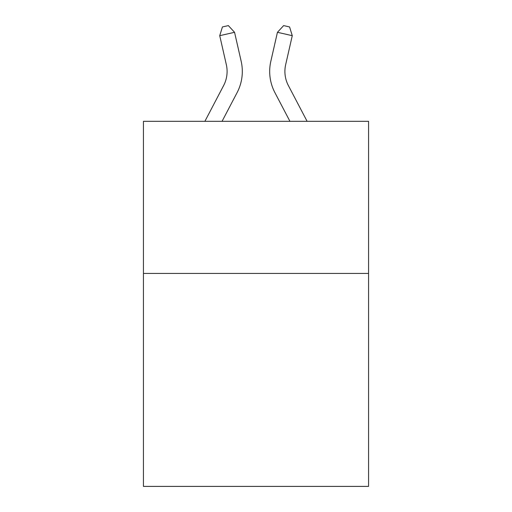 <?xml version="1.0" encoding="UTF-8"?>
<svg xmlns="http://www.w3.org/2000/svg" width="512" height="512" viewBox="0 0 512 512"><rect width="100%" height="100%" fill="white"/><g stroke="black" fill="none" stroke-linecap="round" stroke-linejoin="round"><path stroke-width="0.77" d="M368.563 273.44L368.563 486.4L143.437 486.4L143.437 121.331L368.563 121.331L368.563 273.44L143.437 273.44M204.883 121.331L223.622 85.555A30.426 30.426 -30.9 0 0 226.336 64.678L219.731 35.68L222.419 26.95L228.352 25.6L234.56 32.301L241.171 61.299A45.632 45.632 129.1 0 1 237.101 92.614L222.054 121.331L237.101 92.614M307.117 121.331L288.378 85.555A30.426 30.426 30.9 0 1 285.664 64.678L292.269 35.68L277.44 32.301L270.829 61.299A45.632 45.632 -129.1 0 0 274.899 92.614L289.946 121.331L274.899 92.614M223.622 85.555A30.426 30.426 -50.9 0 0 226.336 64.678A30.426 30.426 -50.9 0 1 223.622 85.555A30.426 30.426 -50.9 0 0 226.336 64.678A30.426 30.426 -50.9 0 1 223.622 85.555A30.426 30.426 -50.9 0 0 226.336 64.678A30.426 30.426 -50.9 0 1 223.622 85.555A30.426 30.426 -50.9 0 0 226.336 64.678A30.426 30.426 -50.9 0 1 223.622 85.555A30.426 30.426 -50.9 0 0 226.336 64.678A30.426 30.426 -50.9 0 1 223.622 85.555A30.426 30.426 -50.9 0 0 226.336 64.678A30.426 30.426 -50.9 0 1 223.622 85.555A30.426 30.426 -50.9 0 0 226.336 64.678A30.426 30.426 -50.9 0 1 223.622 85.555A30.426 30.426 -50.9 0 0 226.336 64.678A30.426 30.426 -50.9 0 1 223.622 85.555A30.426 30.426 -50.9 0 0 226.336 64.678A30.426 30.426 -50.9 0 1 223.622 85.555A30.426 30.426 -50.9 0 0 226.336 64.678A30.426 30.426 -50.9 0 1 223.622 85.555A30.426 30.426 -50.9 0 0 226.336 64.678A30.426 30.426 -50.9 0 1 223.622 85.555A30.426 30.426 -50.9 0 0 226.336 64.678A30.426 30.426 -50.9 0 1 223.622 85.555A30.426 30.426 -50.9 0 0 226.336 64.678A30.426 30.426 -50.9 0 1 223.622 85.555A30.426 30.426 -50.9 0 0 226.336 64.678A30.426 30.426 -50.9 0 1 223.622 85.555A30.426 30.426 -50.9 0 0 226.336 64.678A30.426 30.426 -50.9 0 1 223.622 85.555A30.426 30.426 -50.9 0 0 226.336 64.678A30.426 30.426 -50.9 0 1 223.622 85.555A30.426 30.426 -50.9 0 0 226.336 64.678A30.426 30.426 -50.9 0 1 223.622 85.555A30.426 30.426 -50.9 0 0 226.336 64.678A30.426 30.426 -50.9 0 1 223.622 85.555A30.426 30.426 -50.9 0 0 226.336 64.678A30.426 30.426 -50.9 0 1 223.622 85.555A30.426 30.426 -50.9 0 0 226.336 64.678A30.426 30.426 -50.9 0 1 223.622 85.555A30.426 30.426 -50.9 0 0 226.336 64.678A30.426 30.426 -50.9 0 1 223.622 85.555A30.426 30.426 -50.9 0 0 226.336 64.678A30.426 30.426 -50.9 0 1 223.622 85.555A30.426 30.426 -50.9 0 0 226.336 64.678A30.426 30.426 -50.9 0 1 223.622 85.555A30.426 30.426 -50.9 0 0 226.336 64.678A30.426 30.426 -50.9 0 1 223.622 85.555A30.426 30.426 -50.9 0 0 226.336 64.678A30.426 30.426 -50.9 0 1 223.622 85.555A30.426 30.426 -50.9 0 0 226.336 64.678A30.426 30.426 -50.9 0 1 223.622 85.555A30.426 30.426 -50.9 0 0 226.336 64.678A30.426 30.426 -50.9 0 1 223.622 85.555A30.426 30.426 -50.9 0 0 226.336 64.678A30.426 30.426 -50.9 0 1 223.622 85.555A30.426 30.426 -50.9 0 0 226.336 64.678A30.426 30.426 -50.9 0 1 223.622 85.555A30.426 30.426 -50.9 0 0 226.336 64.678A30.426 30.426 -50.9 0 1 223.622 85.555A30.426 30.426 -50.9 0 0 226.336 64.678A30.426 30.426 -50.9 0 1 223.622 85.555A30.426 30.426 -50.9 0 0 226.336 64.678A30.426 30.426 -50.9 0 1 223.622 85.555A30.426 30.426 -50.9 0 0 226.336 64.678M219.731 35.68L234.56 32.301L241.171 61.299M288.378 85.555A30.426 30.426 50.9 0 1 285.664 64.678A30.426 30.426 50.9 0 0 288.378 85.555A30.426 30.426 50.9 0 1 285.664 64.678A30.426 30.426 50.9 0 0 288.378 85.555A30.426 30.426 50.9 0 1 285.664 64.678A30.426 30.426 50.9 0 0 288.378 85.555A30.426 30.426 50.9 0 1 285.664 64.678A30.426 30.426 50.9 0 0 288.378 85.555A30.426 30.426 50.9 0 1 285.664 64.678A30.426 30.426 50.9 0 0 288.378 85.555A30.426 30.426 50.9 0 1 285.664 64.678A30.426 30.426 50.9 0 0 288.378 85.555A30.426 30.426 50.9 0 1 285.664 64.678A30.426 30.426 50.9 0 0 288.378 85.555A30.426 30.426 50.9 0 1 285.664 64.678A30.426 30.426 50.9 0 0 288.378 85.555A30.426 30.426 50.9 0 1 285.664 64.678A30.426 30.426 50.9 0 0 288.378 85.555A30.426 30.426 50.9 0 1 285.664 64.678A30.426 30.426 50.9 0 0 288.378 85.555A30.426 30.426 50.9 0 1 285.664 64.678A30.426 30.426 50.9 0 0 288.378 85.555A30.426 30.426 50.9 0 1 285.664 64.678A30.426 30.426 50.9 0 0 288.378 85.555A30.426 30.426 50.9 0 1 285.664 64.678A30.426 30.426 50.9 0 0 288.378 85.555A30.426 30.426 50.9 0 1 285.664 64.678A30.426 30.426 50.9 0 0 288.378 85.555A30.426 30.426 50.9 0 1 285.664 64.678A30.426 30.426 50.9 0 0 288.378 85.555A30.426 30.426 50.9 0 1 285.664 64.678A30.426 30.426 50.9 0 0 288.378 85.555A30.426 30.426 50.9 0 1 285.664 64.678A30.426 30.426 50.9 0 0 288.378 85.555A30.426 30.426 50.9 0 1 285.664 64.678A30.426 30.426 50.9 0 0 288.378 85.555A30.426 30.426 50.9 0 1 285.664 64.678A30.426 30.426 50.9 0 0 288.378 85.555A30.426 30.426 50.9 0 1 285.664 64.678A30.426 30.426 50.9 0 0 288.378 85.555A30.426 30.426 50.9 0 1 285.664 64.678A30.426 30.426 50.9 0 0 288.378 85.555A30.426 30.426 50.9 0 1 285.664 64.678A30.426 30.426 50.9 0 0 288.378 85.555A30.426 30.426 50.9 0 1 285.664 64.678A30.426 30.426 50.9 0 0 288.378 85.555A30.426 30.426 50.9 0 1 285.664 64.678A30.426 30.426 50.9 0 0 288.378 85.555A30.426 30.426 50.9 0 1 285.664 64.678A30.426 30.426 50.9 0 0 288.378 85.555A30.426 30.426 50.9 0 1 285.664 64.678A30.426 30.426 50.9 0 0 288.378 85.555A30.426 30.426 50.9 0 1 285.664 64.678A30.426 30.426 50.9 0 0 288.378 85.555A30.426 30.426 50.9 0 1 285.664 64.678A30.426 30.426 50.9 0 0 288.378 85.555A30.426 30.426 50.9 0 1 285.664 64.678A30.426 30.426 50.9 0 0 288.378 85.555A30.426 30.426 50.9 0 1 285.664 64.678A30.426 30.426 50.9 0 0 288.378 85.555A30.426 30.426 50.9 0 1 285.664 64.678A30.426 30.426 50.9 0 0 288.378 85.555A30.426 30.426 50.9 0 1 285.664 64.678A30.426 30.426 50.9 0 0 288.378 85.555A30.426 30.426 50.9 0 1 285.664 64.678M292.269 35.68L289.581 26.95L283.648 25.6L277.44 32.301L270.829 61.299"/></g></svg>
